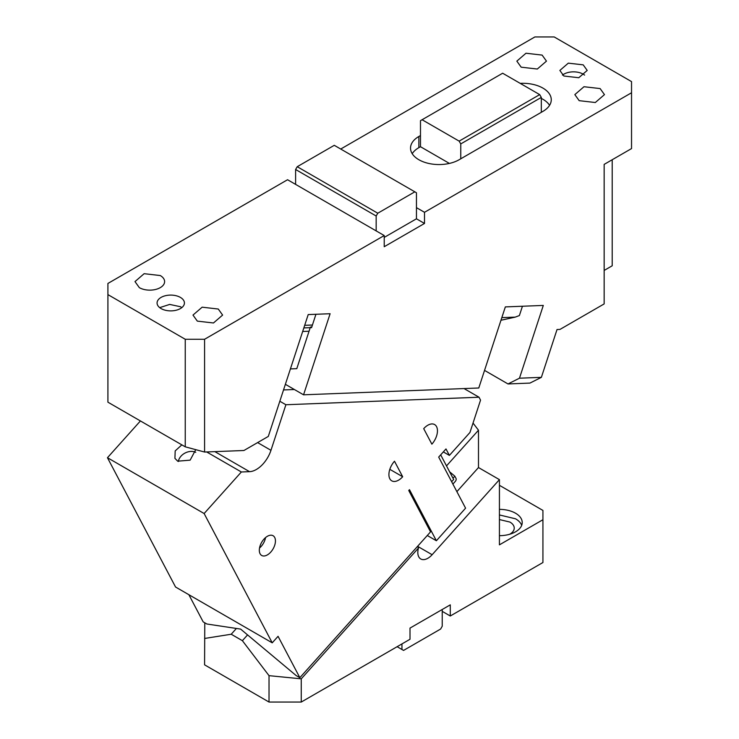 <?xml version="1.0" encoding="UTF-8"?>
<svg xmlns="http://www.w3.org/2000/svg" width="739" height="739" viewBox="0 0 739 739"><rect width="100%" height="100%" fill="white"/><g stroke="black" fill="none" stroke-linecap="round" stroke-linejoin="round"><path stroke-width="1.11" d="M549.576 105.317A28.479 16.443 0 0 0 542.925 99.275A28.479 16.443 0 0 0 541.317 98.416M541.317 112.3L460.757 158.802L460.757 143.92L459.15 141.131L422.089 119.736L502.649 73.226L539.701 94.62L541.317 97.409L541.317 112.3L542.925 111.367A28.479 16.443 0 0 0 551.266 99.737A28.479 16.443 0 0 0 542.925 88.107A28.479 16.443 0 0 0 520.201 83.359M422.089 119.736L420.482 120.669L420.482 135.551L418.865 136.484A28.479 16.443 0 0 0 410.524 148.105A28.479 16.443 0 0 0 418.865 159.735A28.479 16.443 0 0 0 459.15 159.735L460.757 158.802M459.15 141.131L539.701 94.62M420.482 135.551L420.482 146.71L449.404 163.421M420.482 146.71L418.865 147.643A28.479 16.443 0 0 0 412.214 153.694M340.725 149.038L534.87 36.95L554.204 36.95L631.54 81.604L631.54 92.763L424.509 212.296L416.445 207.641L416.445 192.759L414.838 191.826L377.786 213.22L376.169 216.01L376.169 230.901L287.554 179.734L107.912 283.453L107.912 402.182L185.249 446.827L185.249 339.266L204.583 339.266L204.583 452.037L243.916 450.504L268.303 436.426L308.209 314.574L330.111 313.724L303.553 394.811L478.78 387.993L505.337 306.907L543.304 305.429L519.471 378.202L541.373 377.352L529.909 383.098L508.007 383.947L519.471 378.202M583.21 64.856L587.209 70.436L578.776 77.734L563.875 76.015L559.866 70.436L568.309 63.148L583.21 64.856M542.121 55.092L546.463 61.134L537.318 69.032L521.18 67.184L516.838 61.134L525.983 53.236L542.121 55.092M600.123 88.578L604.465 94.62L595.32 102.518L579.182 100.67L574.84 94.62L583.986 86.722L600.123 88.578M460.757 143.92L541.317 97.409M501.818 317.641L515.222 317.123L500.968 320.255M515.222 317.123L519.388 315.562L522.436 306.242M204.583 339.266L384.225 235.547L384.225 246.715L424.509 223.455L416.445 218.809L416.445 207.641M424.509 223.455L424.509 212.296M384.225 237.413L416.445 218.809M384.225 235.547L376.169 230.901M376.169 216.01L295.609 169.499L295.609 184.39M377.786 213.22L297.226 166.709L295.609 169.499M414.838 191.826L334.277 145.315L297.226 166.709M185.249 446.827L204.583 452.037M185.249 339.266L107.912 294.612M159.698 307.636L169.684 304.422L180.408 306.713A13.671 7.889 180 0 1 181.794 307.636M180.408 297.411A13.671 7.889 180 0 1 184.417 302.99A13.671 7.889 180 0 1 175.974 310.278A13.671 7.889 180 0 1 161.074 308.569A13.671 7.889 180 0 1 157.074 302.99A13.671 7.889 180 0 1 165.518 295.692A13.671 7.889 180 0 1 180.408 297.411M160.271 275.545A14.808 8.554 180 0 1 164.612 281.596A14.808 8.554 180 0 1 155.467 289.494A14.808 8.554 180 0 1 139.329 287.637L134.988 281.596L144.133 273.689L160.271 275.545M218.273 309.031L222.615 315.082L213.469 322.98L197.331 321.123L192.99 315.082L202.135 307.184L218.273 309.031M484.544 370.396L508.007 383.947M541.373 377.352L557.03 329.529L559.996 329.409L604.151 303.923L604.151 164.391L631.54 148.576L631.54 92.763M562.49 75.092A13.671 7.889 180 0 1 583.21 74.159A13.671 7.889 180 0 1 584.586 75.092M604.151 270.437L612.206 265.781L612.206 159.735M285.374 384.317L303.553 394.811M290.418 368.909L296.792 368.659L310.417 327.072L311.775 327.017M310.417 327.072L311.544 327.728L315.941 314.269M259.528 548.024A11.39 6.577 120 0 0 261.116 546.481A11.39 6.577 120 0 0 265.56 537.586M270.788 552.061A11.39 6.577 120 0 0 273.079 535.729A11.39 6.577 120 0 0 263.971 539.128A11.39 6.577 120 0 0 261.68 555.46A11.39 6.577 120 0 0 270.788 552.061M299.849 677.691L430.541 531.868L408.75 490.493L409.48 489.68L436.379 540.754L465.579 508.164L438.689 457.09L445.986 448.942L449.395 455.409L469.958 432.463L480.544 400.122L479.02 397.222L285.891 404.741L270.964 450.31A22.789 13.154 -60 0 1 263.176 463.806A22.789 13.154 -60 0 1 249.551 471.667L241.367 471.981L204.13 513.531L272.22 642.828L278.058 636.316L299.849 677.691L296.163 675.566L240.618 629.092L206.865 624.002L203.179 621.878L188.87 594.71M423.706 428.648A13.671 7.889 -60 0 1 434.624 424.565A13.671 7.889 -60 0 1 431.872 444.157L423.706 428.648M402.672 476.747L394.497 461.228A13.671 7.889 -60 0 0 391.753 480.83A13.671 7.889 -60 0 0 402.672 476.747L389.822 469.33M272.22 642.828L175.549 587.015L107.46 457.718L204.13 513.531M140.419 420.944L107.46 457.718M241.367 471.981L206.671 451.954M181.84 444.86L175.189 450.91L174.921 458.346L177.702 461.182L190.145 460.148L195.743 449.654M195.761 452.323A11.39 8.739 -27.8 0 0 178.321 461.515M294.381 389.518L283.527 389.933M279.832 401.24L285.891 404.741M464.037 388.566L479.02 397.222M443.326 451.908L449.395 455.409M427.281 535.498L436.379 540.754M440.693 454.854L453.644 479.454L451.64 481.689M302.676 331.478L309.05 331.229M204.777 622.801L204.583 664.841L269.024 702.05L269.024 675.658L242.383 640.685L231.224 634.238L204.583 638.459M231.224 634.238L236.397 628.464M269.024 675.658L301.253 678.836L301.253 702.05L269.024 702.05M242.383 640.685L247.565 634.903M417.757 546.417L432.139 554.712A14.244 8.221 -60 0 1 427.881 558.259A14.244 8.221 -60 0 1 420.768 558.97A14.244 8.221 -60 0 1 418.754 556.818A14.244 8.221 -60 0 1 418.431 548.089L301.253 678.836M418.431 548.089L417.683 546.213M449.617 471.805L454.827 476.175L452.998 478.225M473.034 423.068L478.484 430.218L446.504 465.893M301.253 702.05L410.006 639.263L410.006 628.095L450.282 604.844L450.282 616.003L542.925 562.518L542.925 519.729L499.425 544.846L499.425 479.639L478.484 467.547L456.878 491.647M432.139 554.712L499.425 479.639M452.896 484.073L455.279 481.422A2.282 1.312 -60 0 0 456.055 478.493L454.827 476.175M397.111 646.699L403.559 650.422L440.62 629.028L442.227 626.238L442.227 611.356L450.282 616.003M478.484 467.547L478.484 430.218M499.425 535.673A22.789 13.154 0 0 0 522.214 522.519A22.789 13.154 0 0 0 515.536 513.217A22.789 13.154 0 0 0 499.425 509.365M521.688 525.309A22.789 13.154 0 0 0 515.536 518.796L499.425 514.944M509.688 534.26A14.808 8.554 0 0 0 514.233 528.099A14.808 8.554 0 0 0 509.901 522.057L499.425 519.554M542.925 519.729L542.925 510.427L499.425 485.311M442.227 611.356L442.227 609.49M401.951 643.909L401.951 649.498M418.865 147.643L418.865 136.484M304.69 325.308L312.431 325.012M249.551 471.667L214.855 451.631M270.964 450.31L257.615 442.596M303.84 327.922L310.214 327.673"/></g></svg>
